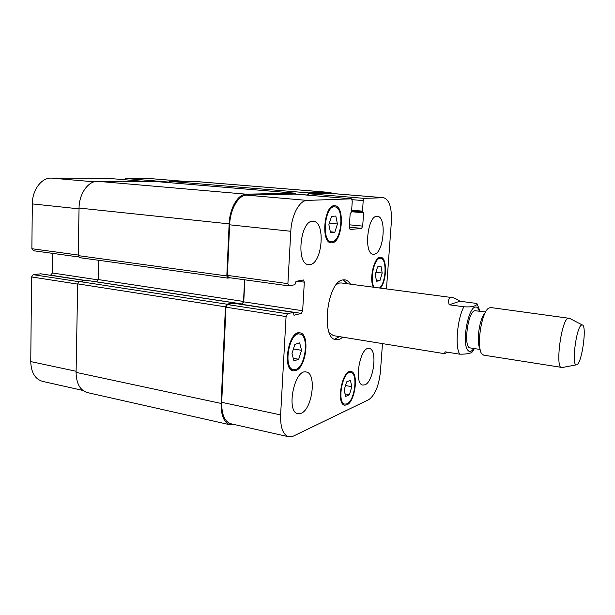<?xml version="1.0" encoding="UTF-8"?>
<svg xmlns="http://www.w3.org/2000/svg" width="615" height="615" viewBox="0 0 615 615"><rect width="100%" height="100%" fill="white"/><g stroke="black" fill="none" stroke-linecap="round" stroke-linejoin="round"><path stroke-width="0.92" d="M447.712 352.234L444.376 353.656L445.191 351.834L459.736 354.179C467.277 354.217 471.551 353.333 472.558 351.526L473.212 350.588M459.92 301.219L474.273 303.134C476.71 303.564 477.732 303.987 477.34 304.402C475.403 305.447 474.004 307.439 463.864 306.785L449.165 304.786L459.92 301.219C456.807 299.09 454.27 297.883 452.302 297.606L450.526 297.706C448.581 298.36 448.127 300.72 449.165 304.786M334.506 339.203L339.557 336.643M347.337 283.753L343.232 279.848M452.302 297.606L341.256 282.954L339.449 283.031L336.482 284.43M329.356 332.869L333.507 335.659L444.376 353.656M342.686 337.151C340.441 339.165 338.227 340.01 336.044 339.68C320.523 339.134 327.034 281.363 342.87 279.917L344.846 279.833C347.029 280.148 348.905 281.593 350.481 284.168M485.65 311.943L474.665 310.69C467.585 312.305 463.272 347.982 470.144 347.906L480.13 349.474M485.074 313.05C479.646 317.371 475.949 342.547 479.9 348.244M569.567 318.347L490.655 307.523L488.587 308.192C481.33 312.412 476.125 347.775 481.868 353.909L483.651 355.147L562.333 367.501M568.906 318.047L568.006 318.239C561.203 320.553 555.068 368.154 561.618 367.601M581.467 325.097C576.232 327.18 571.32 365.81 576.386 364.841C581.467 365.933 587.44 325.358 582.251 324.935L581.467 325.097M82.894 390.448L42.527 381.369C35.055 379.109 31.127 372.513 30.75 361.589L31.588 276.942L33.172 274.659L40.821 273.821M50.476 275.282L52.483 272.999L52.752 253.38M33.418 250.697L31.872 248.714L32.318 203.903C32.234 190.05 41.489 177.674 51.206 178.081L108.832 178.404M124.476 179.718L125.668 178.488L150.683 178.619L185.084 181.417M293.939 360.897L291.994 353.433L294.885 344.369L299.659 342.893L301.535 350.327L298.706 359.275L293.939 360.897M298.706 359.275L293.263 358.299M301.535 350.327L293.432 348.92M330.532 232.678L328.879 224.721L331.554 216.365L335.828 216.065L337.427 223.975L334.806 232.232L330.532 232.678M334.806 232.232L330.347 231.77M337.427 223.975L329.371 223.184M376.526 281.293L375.296 274.475L377.556 266.918L381 266.257L382.192 273.037L379.978 280.517L376.526 281.293M379.978 280.517L376.303 280.048M382.192 273.037L375.957 272.268M345.622 396.46L344.177 390.041L346.591 381.915L350.404 380.301L351.795 386.704L349.428 394.73L345.622 396.46M349.428 394.73L345.038 393.884M351.795 386.704L345.522 385.52M379.517 288.005C386.182 282.731 387.143 258.423 380.616 258.346C374.412 256.755 369.146 280.571 374.266 287.305M373.39 287.19C368.8 278.772 374.52 255.725 380.731 257.316C387.289 257.401 386.927 281.109 380.37 288.112M332.1 241.687C341.786 241.311 344.492 207.047 334.791 206.909C324.866 205.064 321.222 241.61 331.27 241.695L332.1 241.687M332.031 242.84L331.131 242.848C320.415 242.764 324.305 203.78 334.883 205.741C345.23 205.894 342.355 242.402 332.031 242.84M295.792 369.438C305.77 366.678 309.36 334.806 299.743 334.045C289.273 331.27 282.685 368.669 293.501 369.661L295.792 369.438M295.723 370.607L293.263 370.845C281.739 369.784 288.766 329.894 299.928 332.853C310.183 333.668 306.37 367.632 295.723 370.607M346.975 403.84C354.817 400.865 358.238 373.174 350.819 372.575C342.655 370.168 336.474 403.325 344.961 404.14L346.975 403.84M346.906 404.862L344.746 405.193C335.698 404.324 342.294 368.954 350.996 371.529C358.906 372.167 355.27 401.672 346.906 404.862M382.476 343.608L380.416 371.729C378.848 385.989 374.942 395.307 368.7 399.696L293.424 436.089L288.727 436.773C283.008 434.813 280.302 427.525 280.617 414.902L286.067 316.556L287.443 313.804L293.317 312.351L294.008 315.241L301.35 313.396L302.657 310.736L304.325 282.162L303.472 279.979L296.03 281.363L294.885 284.714L288.996 285.867L287.897 283.646L290.803 231.278C291.525 215.066 299.528 200.244 307.1 200.405L351.48 198.829L352.264 201.043L351.557 211.837L350.158 213.72L349.259 227.404L350.096 229.541L361.605 228.38L362.689 226.112L363.596 212.821L362.496 211.145L363.211 200.605L364.295 198.368L383.583 197.715C389.333 199.598 391.924 207.67 391.363 221.938L386.466 288.919M374.181 254.203L373.29 254.226C363.319 254.21 367.593 214.397 377.395 216.357C386.981 216.465 383.768 253.511 374.181 254.203M309.945 264.604L308.546 264.635C295.507 264.327 300.504 218.832 313.358 221.331C325.812 221.684 322.414 263.566 309.945 264.604M301.142 413.303L297.991 413.718C285.675 412.327 294.37 368.516 306.209 372.014C316.894 373.044 312.435 409.167 301.142 413.303M364.987 384.79L362.935 385.082C353.402 384.344 360.067 345.876 369.246 348.49C377.695 349.051 373.843 381.654 364.987 384.79M98.7 260.299L98.277 279.571L96.64 281.893M87.269 280.478L79.243 281.493L77.682 283.861L76.083 372.382C76.345 383.614 80.088 390.341 87.299 392.562L230.264 424.834C224.052 422.789 221.008 415.655 221.139 403.44L225.444 306.839L226.881 304.194L233.723 302.788L234.184 303.31M307.385 195.116L308.53 192.887L330.109 192.464L195.224 181.456L169.878 181.402L168.733 182.609M154.15 181.387L97.631 181.31C88.214 180.925 79.104 193.748 79.058 208.054L78.197 255.617L79.681 257.647M288.727 436.773L230.833 423.743C224.621 421.698 221.577 414.556 221.707 402.333L225.959 307.193L227.389 304.556L233.9 303.28M241.979 304.494L243.763 301.85L244.816 279.817M228.603 277.557L227.373 275.389L229.633 224.806C230.148 209.146 238.528 194.909 246.7 195.132L294.808 194.063M307.654 195.14L308.684 193.733L329.694 193.287L383.583 197.715M234.553 424.581L230.264 424.834M240.734 304.31L242.164 304.002L243.532 301.442L244.57 279.787M330.109 192.464L332.938 193.556M230.071 277.788L227.834 278.118L226.82 275.95L229.141 223.868C229.649 208.193 238.043 193.956 246.238 194.186L294.962 193.172L295.8 194.14M479.285 311.067C478.27 307.877 476.833 306.57 474.98 307.154C468.092 308.492 462.057 341.602 467.308 349.481C469.107 352.403 471.267 352.072 473.788 348.474M463.864 306.785C457.206 319.147 454.846 346.86 459.736 354.179M77.682 284.115L31.588 276.942M78.751 281.678L33.172 274.659M85.547 280.648L40.59 273.79M86.085 280.578L50.968 275.22M98.254 279.902L52.483 272.999M78.205 255.033L31.872 248.714M79.043 208.854L32.318 203.903M94.11 181.825L51.206 178.081M144.018 181.363L108.701 178.396M168.948 182.094L125.668 178.488M184.769 181.417L150.683 178.619M76.099 371.26L30.75 361.589M227.389 304.556L287.443 313.804M225.959 307.193L286.067 316.556M233.7 303.257L293.317 312.351M242.395 304.41L301.35 313.396M243.763 301.85L302.657 310.736M297.014 281.178L304.325 282.162M227.373 275.389L287.897 283.646M229.633 224.806L290.803 231.278M246.7 195.132L307.1 200.405M294.7 194.048L351.426 198.829M349.274 227.15L361.605 228.38M349.428 224.806L362.689 226.112M351.565 211.721L363.596 212.821M351.665 210.169L362.496 211.145M351.611 210.976L362.765 211.99L351.611 210.983M352.149 199.667L363.211 200.605M308.684 193.733L364.295 198.368M329.163 193.271L383.099 197.699M221.707 402.333L280.617 414.902M76.083 372.382L221.139 403.44M77.682 283.861L225.444 306.839M79.243 281.493L226.881 304.194M87.038 280.448L233.723 302.788M96.793 281.87L242.164 304.002M98.277 279.571L243.532 301.442M78.197 255.617L226.82 275.95M79.058 208.054L229.141 223.868M97.631 181.31L246.238 194.186M154.019 181.379L294.962 193.172M295.784 194.071L307.385 195.047M169.878 181.402L308.53 192.887M194.609 181.433L329.586 192.449M472.558 351.526L474.411 348.574M479.915 311.152L477.34 304.402M582.251 324.935L569.044 318.07M576.386 364.841L561.756 367.616M380.616 258.346L378.302 258.077M334.791 206.909L331.862 206.648M331.27 241.695L328.364 241.372M299.743 334.045L296.622 333.53M293.501 369.661L290.388 369.077M350.819 372.575L348.382 372.137M344.961 404.14L342.532 403.648M40.705 273.79L85.608 280.64M33.164 250.689L78.497 256.932M108.763 178.396L144.048 181.363M233.8 303.249L293.409 312.343M228.388 277.557L288.796 285.875M294.754 194.056L351.48 198.829M87.153 280.448L233.823 302.78M79.435 257.639L227.834 278.118M154.088 181.379L295.016 193.172"/></g></svg>
